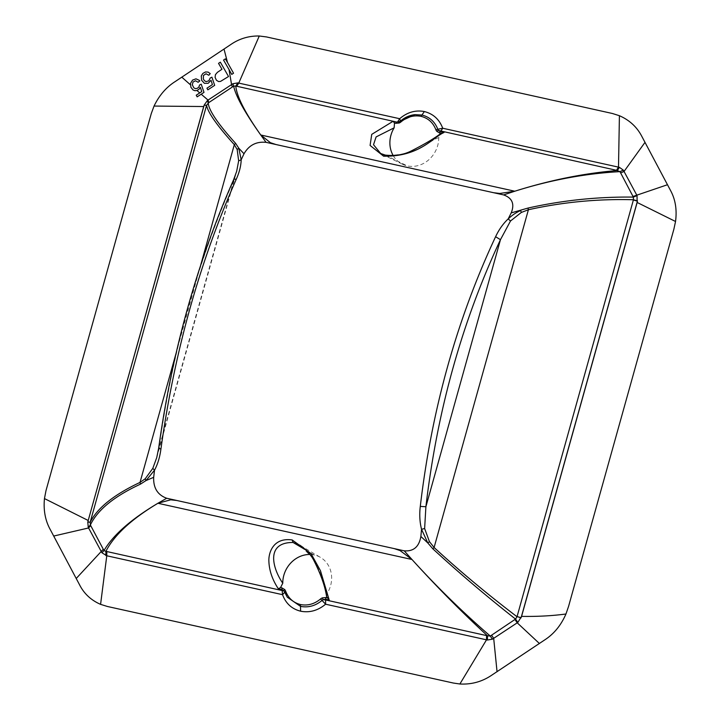 <?xml version="1.0" encoding="UTF-8"?>
<svg xmlns="http://www.w3.org/2000/svg" width="720" height="720" viewBox="0 0 720 720"><rect width="100%" height="100%" fill="white"/><g stroke="black" fill="none" stroke-linecap="round" stroke-linejoin="round"><path stroke-width="0.54" stroke-dasharray="3.6 2.7" d="M415.251 114.615L402.741 119.448L400.761 121.014A4.221 4.221 0 0 1 398.754 121.968L399.15 121.842M393.255 155.655A26.622 23.76 -61.6 0 0 402.408 164.205A26.622 23.76 -61.6 0 0 407.205 165.879A26.622 23.76 -61.6 0 0 438.75 137.691L440.973 133.308M233.586 179.775L236.664 171.36L156.744 457.578L158.697 447.966M326.601 596.592L327.375 593.064A26.622 23.76 -61.6 0 0 320.562 557.46A26.622 23.76 -61.6 0 0 314.316 555.003A26.622 23.76 -61.6 0 0 309.915 554.49M327.375 593.064L319.167 570.222L312.102 557.343L299.907 545.229L320.589 557.478M438.75 137.691C428.427 140.778 415.692 156.42 385.443 155.151L385.074 155.07M200.655 265.257L175.968 353.655M233.676 180.63L159.111 447.696C172.359 352.071 197.217 263.052 233.676 180.63M306.216 550.224L314.316 555.003M385.443 155.151L407.205 165.879M284.328 591.327A4.221 4.221 0 0 1 284.85 592.317L287.172 597.006M402.381 164.187L380.655 153.504"/><path stroke-width="1.08" d="M619.416 115.713L612.423 113.499L562.419 102.384L266.445 36.927L259.272 36C248.688 35.811 239.067 38.736 230.418 44.784L175.311 81.486C166.329 87.138 159.246 95.328 154.044 106.065L151.263 113.625L135.954 167.913L45.981 490.689L44.46 498.573C43.344 510.237 45.27 520.542 50.229 529.506L79.614 584.901C84.123 593.757 91.107 600.237 100.584 604.359L107.424 606.483L453.384 683.046L459.882 684C471.15 684.594 481.419 681.885 490.689 675.873L545.805 639.189C554.526 633.24 561.24 624.834 565.956 613.998L568.584 606.357L673.857 229.293L675.54 221.49C677.043 210.042 675.495 199.935 670.896 191.169L641.502 135.774C636.642 126.72 629.28 120.033 619.416 115.713L618.498 167.139L442.719 128.241C439.353 119.385 433.233 113.823 424.35 111.546C415.458 109.863 407.232 112.248 399.681 118.71L237.834 82.89L232.884 83.736L231.579 84.6L229.014 69.516L231.732 74.403L233.532 73.206L227.502 62.505L224.037 49.14M414.927 114.642C409.572 115.254 404.757 117.387 400.473 121.05L399.681 118.71L397.656 121.878L399.285 121.797L414.927 114.642L421.965 115.038C429.606 116.991 434.889 121.734 437.814 129.285L442.719 128.241L440.424 131.751L438.543 130.482L616.473 170.298L618.498 167.139L619.416 167.346L617.391 170.505C584.109 173.268 549.909 180.162 514.8 191.214L514.8 191.214C550.413 180.009 585.468 173.484 619.956 171.639L623.34 170.154L619.416 167.346M238.797 148.212L235.611 143.343C218.106 124.056 208.962 110.61 208.188 102.996L207.414 100.512L208.044 100.089L201.213 94.212L197.154 96.858L196.236 95.193L199.728 92.925L196.956 90.513L194.859 90.675L193.014 89.946L190.899 87.255L190.485 83.421L192.537 80.109L195.966 78.831L199.269 80.325L199.791 80.955L198.108 82.278L195.543 80.775L193.023 82.026L192.33 84.825L193.779 87.741M201.213 94.212L204.003 92.376L201.24 84.195L199.53 85.014L198.882 87.012L197.289 88.344L195.453 88.632L193.995 87.939M175.968 353.655L140.022 482.409L145.215 478.764L152.802 468.378L156.744 457.578L158.697 447.966C171.999 351.981 196.965 262.584 233.586 179.775L236.664 171.36L238.662 160.839L237.159 149.49L234.324 144.657C217.053 125.532 207.801 112.401 206.586 105.282L208.809 102.582L208.044 100.089L231.579 84.6L232.353 87.003L233.658 86.139L232.884 83.736M227.502 62.505L225.351 58.869L223.542 60.066L229.014 69.516M211.923 77.184L214.677 85.356L207.846 89.847L206.937 88.191L212.418 84.591L211.023 80.28L208.206 83.295L204.399 83.331L201.6 80.253L201.294 75.924L202.833 73.44L205.542 71.955L208.107 72.09L210.222 73.62L208.791 75.267L206.019 73.764L203.418 75.483L203.382 79.074L204.471 80.739L206.145 81.621L208.818 80.811L210.213 78.012L211.923 77.184M216.45 80.262L218.565 81.549L220.536 81.405L228.528 76.518L220.338 62.172L218.529 63.369L221.967 69.264L217.386 72.351L215.406 74.7L215.109 77.454L216.45 80.262M399.15 121.842L396.648 122.058L235.809 86.049L237.834 82.89M244.008 153.774L238.788 148.212L241.182 159.777L244.008 153.774C248.994 145.161 256.356 141.354 266.085 142.344L260.748 134.982C245.016 112.689 236.709 96.372 235.809 86.049L233.658 86.139C235.701 96.075 244.728 112.356 260.739 134.991L514.8 191.214L503.586 194.913C512.262 197.991 514.8 203.994 511.2 212.904L528.03 208.053C562.635 200.313 597.744 196.659 633.357 197.1L619.965 171.639L616.473 170.298M440.703 133.497L443.979 132.534C433.377 136.881 419.67 156.915 383.598 156.186L370.089 145.44L371.736 134.361L393.102 121.275L396.648 122.058A1.692 0.738 -77.5 0 0 395.847 123.318L394.497 123.021L393.102 121.275M203.697 106.533L87.84 521.82L204.156 105.21L206.586 105.282L204.156 105.21L203.697 106.533L154.044 106.065M207.414 100.512L204.21 105.021M208.809 102.582L232.353 87.003M400.563 121.041L400.905 121.968A5.796 5.175 -61.6 0 1 399.123 123.03A1.692 0.531 -110.4 0 1 399.204 121.806A1.692 0.531 -110.4 0 1 399.285 121.797M440.973 133.308L439.623 133.011A1.692 0.738 -77.5 0 1 440.424 131.751L443.979 132.534M385.074 155.07L380.664 153.504L373.518 144.72L376.101 136.926L394.146 127.818A26.622 23.76 -61.6 0 0 393.255 155.655M394.146 127.818L394.497 123.021M436.878 131.382A1.692 0.729 -42.7 0 1 438.543 130.482L437.814 129.285L435.861 129.699A5.796 5.175 -61.6 0 0 436.878 131.382L439.623 133.011M233.676 180.63C233.235 179.406 234.09 178.965 236.232 179.316C239.337 172.467 240.984 165.96 241.191 159.786L238.671 160.839M145.224 478.773L145.989 480.582L154.512 470.196C157.671 464.364 159.813 457.308 160.929 449.001C158.841 448.461 158.238 448.02 159.111 447.696M166.707 498.258L176.679 500.463L170.721 499.815L157.914 503.262L166.707 498.258C157.626 494.955 153.279 487.98 153.675 477.324L145.998 480.573L140.463 484.137C114.156 496.368 97.452 509.985 90.369 524.979L103.986 550.566C113.148 535.005 131.121 519.237 157.914 503.262L411.975 559.494L400.059 550.575L394.245 548.613L404.208 550.818C413.532 551.592 419.085 546.804 420.867 536.463L427.788 542.943L432.873 548.856C458.685 572.625 486.243 596.034 515.538 619.083L490.293 636.066C462.915 612.423 436.806 586.899 411.975 559.494L404.208 550.818M520.578 210.573C516.411 212.31 512.289 215.073 508.203 218.88C503.136 223.668 498.933 229.617 495.594 236.718L500.463 239.679L425.898 506.736L420.291 506.403C419.31 514.395 419.724 522.027 421.533 529.29L420.867 536.463M432.873 548.856L434.097 547.497C459.837 571.203 487.476 594.279 517.023 616.734L515.538 619.083L517.86 622.404L521.577 616.383L637.146 202.464L637.029 195.597L623.34 170.154M140.463 484.137L140.022 482.409C113.985 494.658 97.371 507.942 90.162 522.261L87.786 522.009L88.245 527.319L101.934 552.762L106.776 555.777L100.584 604.359M87.786 522.009L87.84 521.82A4.221 0.468 -164.4 0 0 90.216 522.072L206.532 105.462M424.629 528.543L429.453 541.683L427.788 542.943L421.533 529.29L424.629 528.543L425.898 506.736C437.193 410.697 462.042 321.678 500.463 239.679L510.498 221.004L521.388 212.4L520.578 210.582M90.216 522.072L90.369 524.979L88.245 527.319M528.03 208.053L528.399 209.745C562.896 202.077 597.915 198.747 633.447 199.755L633.357 197.1L637.029 195.597M521.397 212.418L528.399 209.745L434.097 547.497L429.462 541.674M101.934 552.762L103.986 550.566L105.903 551.34C114.219 535.068 131.562 519.048 157.923 503.271M517.86 622.404L492.39 639.18L490.293 636.066L487.476 635.787L487.44 640.026L325.593 604.206C317.925 610.596 309.6 612.927 300.6 611.199C291.798 608.967 285.786 603.459 282.555 594.675L106.776 555.777L106.821 551.538L105.903 551.34L105.858 555.57M487.44 640.026L492.39 639.18M320.607 598.923L325.593 604.206L325.629 599.967L323.307 599.67L322.038 600.426C315.45 605.871 308.286 607.86 300.537 606.375L287.298 597.204L284.778 592.182L282.555 594.675L281.898 587.88L280.548 587.583L278.334 588.78C272.07 579.312 268.902 569.646 268.848 559.782C269.073 550.638 274.68 537.399 292.203 539.964L310.977 553.563L320.436 570.654L329.202 600.039L325.656 599.256L323.307 599.67A1.692 0.531 69.6 0 1 322.398 597.861A5.796 5.175 -61.6 0 0 320.607 598.923C314.451 604.053 307.737 605.925 300.483 604.557C293.328 602.721 288.387 598.266 285.66 591.183A5.796 5.175 -61.6 0 0 284.643 589.5A1.692 0.729 137.3 0 0 284.049 590.985L106.821 551.538M411.975 559.494C436.455 586.53 461.619 611.964 487.476 635.787L325.629 599.967L325.674 597.564L322.398 597.861M309.915 554.49A26.622 23.76 -61.6 0 0 282.771 583.191L280.548 587.583M326.601 596.592L329.202 600.039M287.298 597.204L284.049 590.985L281.88 589.563L278.334 588.78M326.628 596.763C325.098 586.251 320.76 574.002 313.623 560.007C310.536 554.247 305.964 549.324 299.907 545.229L293.067 542.466C264.897 542.322 272.952 569.205 282.771 583.191M637.488 200.916L633.447 199.755L517.068 616.554L521.064 617.895M266.085 142.344L493.614 192.708L499.77 193.464L514.8 191.214M237.159 149.49L238.788 148.212M276.048 144.549L270.432 142.704L260.739 134.982M200.655 265.257L234.324 144.657L235.611 143.343M199.728 92.925L201.735 91.602L200.34 87.291L199.008 89.289L196.956 90.513M236.727 86.256L238.752 83.097L259.272 36M400.905 121.968C407.079 116.838 413.784 114.957 421.038 116.334L424.35 111.546M190.368 84.744L181.863 77.229M421.038 116.334C428.184 118.161 433.125 122.616 435.861 129.699M399.123 123.03L395.847 123.318M88.128 520.452L44.46 498.573M510.498 221.004L508.203 218.88L511.2 212.904M493.614 192.708L503.586 194.913M236.232 179.316C199.404 262.548 174.303 352.44 160.929 449.001M152.802 468.378L154.512 470.196L153.675 477.324M176.679 500.463L394.245 548.613M420.291 506.403C431.712 409.428 456.813 319.527 495.594 236.718M620.64 172.944L624.042 171.459L645.03 142.317M90.702 525.609L88.578 527.958L53.757 536.04M633.015 196.47L667.53 184.716M103.293 549.252L76.257 578.448M486.558 635.589L486.513 639.819L459.882 684M491.58 635.193L493.686 638.325L497.052 671.733M300.483 604.557L300.6 611.199M514.908 619.497L517.23 622.827L539.433 643.527M284.742 592.128L284.049 590.985M284.778 592.182L285.66 591.183M521.577 616.383C537.525 616.635 552.321 615.834 565.956 613.998M327.024 597.87L325.674 597.564M284.643 589.5L281.898 587.88M637.146 202.464L675.54 221.49M633.393 199.944A4.221 0.468 -164.4 0 0 637.434 201.105L521.109 617.715L517.068 616.554M306.216 550.224L293.067 542.466L292.203 539.964M383.598 156.186L385.443 155.151L380.664 153.504M400.473 121.05L398.376 122.04M440.838 133.398C434.952 138.06 425.223 143.838 411.66 150.741C404.001 154.737 395.199 156.186 385.263 155.088"/></g></svg>
